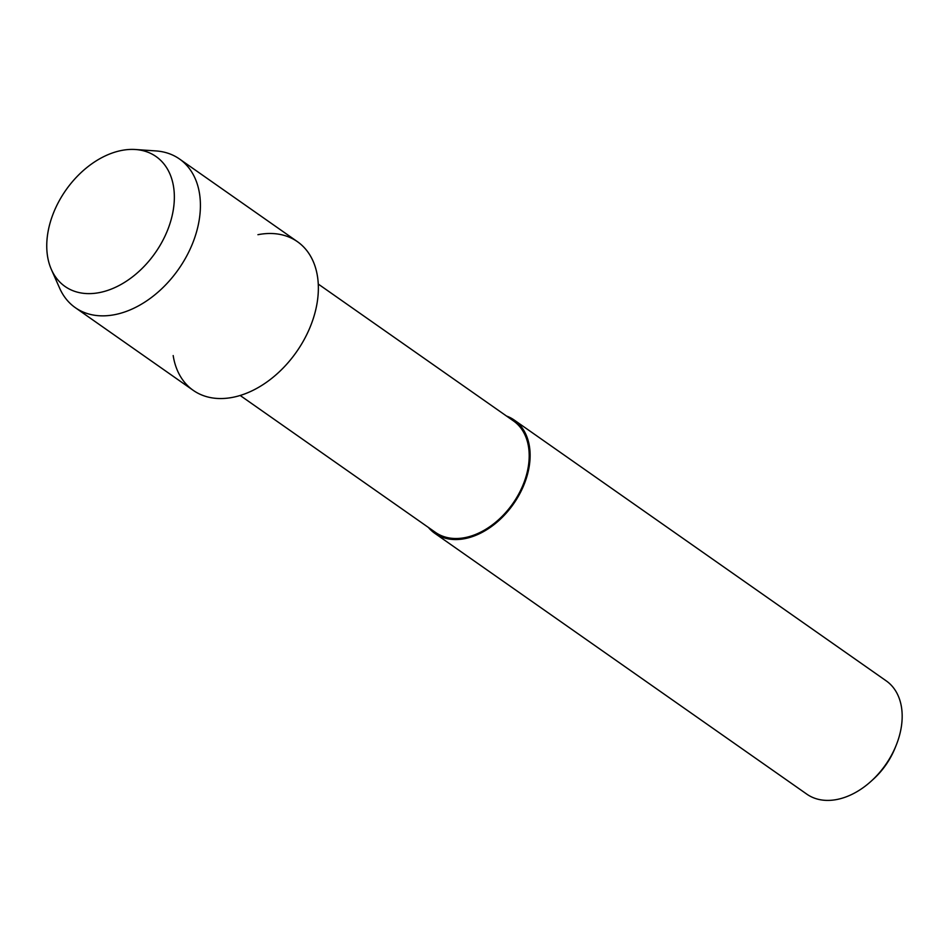 <?xml version="1.0" encoding="UTF-8"?>
<svg xmlns="http://www.w3.org/2000/svg" width="949" height="949" viewBox="0 0 949 949"><rect width="100%" height="100%" fill="white"/><g stroke="black" fill="none" stroke-linecap="round" stroke-linejoin="round"><path stroke-width="1.42" d="M121.555 150.464A79.313 54.591 -55 0 0 47.699 233.834A79.313 54.591 -55 0 0 99.55 292.565A79.313 54.591 -55 0 0 173.406 209.195A79.313 54.591 -55 0 0 121.555 150.464A79.313 54.591 -55 0 0 60.961 197.76A79.313 54.591 -55 0 0 51.365 269.48A79.313 54.591 -55 0 0 99.55 292.565A79.313 54.591 -55 0 0 171.745 217.357A79.313 54.591 -55 0 0 135.47 149.515A79.313 54.591 -55 0 0 121.555 150.464M173.181 355.567A90.772 62.492 -55 0 0 232.754 397.334A90.772 62.492 -55 0 0 317.274 301.912A90.772 62.492 -55 0 0 257.926 234.7M240.168 395.472L435.425 532.365A68.02 46.821 -55 0 0 465.046 537.609A68.02 46.821 -55 0 0 522.923 485.236A68.02 46.821 -55 0 0 513.528 420.965L318.271 284.071M428.367 527.407A69.17 47.616 -55 0 0 434.772 533.302A69.17 47.616 -55 0 0 464.891 538.629A69.17 47.616 -55 0 0 523.741 485.378A69.17 47.616 -55 0 0 514.192 420.027A69.17 47.616 -55 0 0 506.469 416.018M434.772 533.302L806.828 794.159A69.17 47.616 -55 0 0 836.947 799.485A69.17 47.616 -55 0 0 871.016 781.324A69.17 47.616 -55 0 0 896.058 745.594A69.17 47.616 -55 0 0 886.247 680.884L514.192 420.027M871.016 781.324L873.175 779.366A60.167 41.412 -55 0 0 894.954 748.298L896.058 745.594M51.365 269.48L59.657 288.223A90.772 62.492 -55 0 0 75.291 307.654A90.772 62.492 -55 0 0 114.817 314.641A90.772 62.492 -55 0 0 192.042 244.759A90.772 62.492 -55 0 0 179.515 159.005A90.772 62.492 -55 0 0 155.921 150.927L135.47 149.515M75.291 307.654L193.228 390.347A90.772 62.492 -55 0 0 232.754 397.334A90.772 62.492 -55 0 0 309.991 327.452A90.772 62.492 -55 0 0 297.452 241.687L179.515 159.005"/></g></svg>
